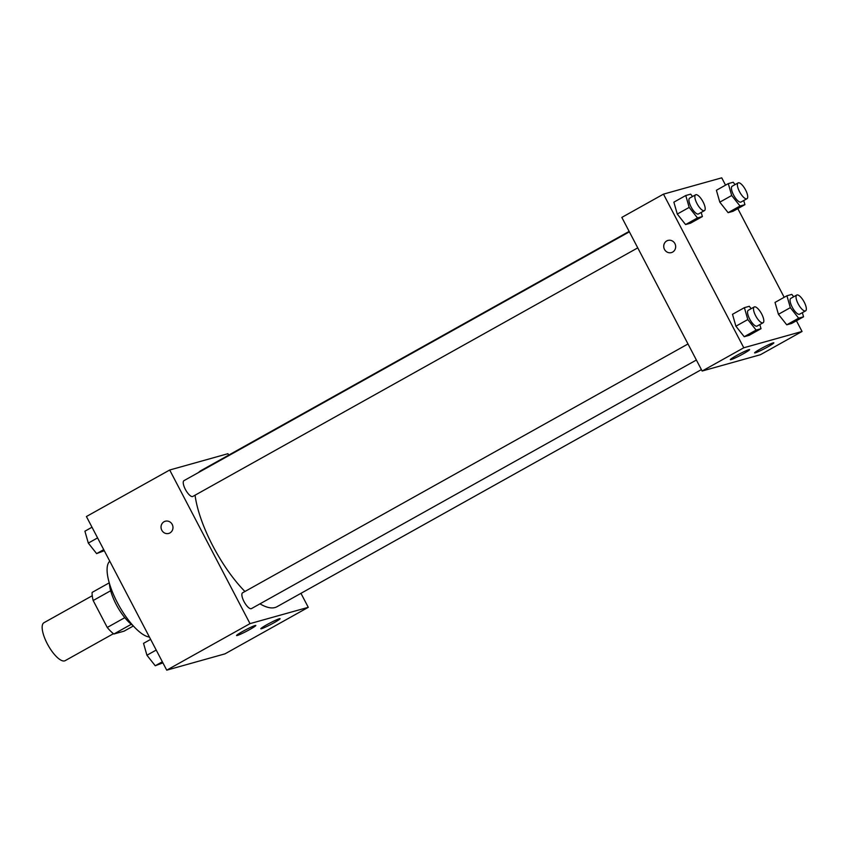 <?xml version="1.0" encoding="UTF-8"?>
<svg xmlns="http://www.w3.org/2000/svg" width="848" height="848" viewBox="0 0 848 848"><rect width="100%" height="100%" fill="white"/><g stroke="black" fill="none" stroke-linecap="round" stroke-linejoin="round"><path stroke-width="1.27" d="M92.241 595.741L43.958 622.718A21.73 7.378 60.8 0 0 47.276 643.738A21.73 7.378 60.8 0 0 65.158 660.666L113.441 633.689M133.359 625.983L124.084 631.156L113.865 634.018A28.048 9.519 60.8 0 1 107.251 627.467L93.163 600.522A28.048 9.519 60.8 0 1 92.114 592.413L109.254 582.841M131.281 624.287L113.865 634.018M110.675 590.738L93.163 600.522M124.794 617.662L107.251 627.467M132.935 625.517A28.98 9.837 -119.2 0 1 109.424 583.445M109.763 561.206A43.471 14.755 60.8 0 0 117.331 602.568A43.471 14.755 60.8 0 0 149.418 637.06M300.955 593.335L308.269 607.327L224.974 653.861L166.727 670.164L86.411 516.527L169.695 470.004L227.953 453.701L228.695 455.122M169.929 532.936A6.339 5.947 74.4 0 1 161.279 528.94A6.339 5.947 74.4 0 1 172.504 525.06A6.339 5.947 74.4 0 1 169.929 532.936M308.269 607.327L250.012 623.63L166.727 670.164M250.012 623.63L169.695 470.004M165.296 521.223A6.339 5.947 -105.6 0 0 161.279 528.929A6.339 5.947 -105.6 0 0 168.71 533.434M279.374 618.733A10.865 0.837 -27.6 0 1 280.084 618.68A10.865 0.837 -27.6 0 1 270.841 624.457A10.865 0.837 -27.6 0 1 260.824 628.75A10.865 0.837 -27.6 0 1 268.413 623.852A10.865 0.837 -27.6 0 1 279.374 618.733M255.1 625.527A10.865 0.837 -27.6 0 1 255.81 625.474A10.865 0.837 -27.6 0 1 246.567 631.251A10.865 0.837 -27.6 0 1 236.55 635.544A10.865 0.837 -27.6 0 1 244.139 630.647A10.865 0.837 -27.6 0 1 255.1 625.527M629.364 231.822L183.984 480.636A9.052 3.074 60.8 0 0 185.723 490.038A9.052 3.074 60.8 0 0 192.814 496.451L637.749 247.87M687.993 343.97L242.613 592.784A9.052 3.074 60.8 0 0 244.001 601.539A9.052 3.074 60.8 0 0 251.453 608.599L696.388 360.018M195.061 495.19A77.952 26.458 60.8 0 0 212.859 545.974A77.952 26.458 60.8 0 0 244.934 591.491M259.986 603.829A77.952 26.458 60.8 0 0 276.999 606.712L701.402 369.611M629.142 231.398L200.965 470.608A77.952 26.458 60.8 0 0 198.665 472.431M702.144 371.032L760.402 354.729L802.038 331.473L743.781 347.775L702.144 371.032L621.828 217.406L663.475 194.139L721.733 177.836L725.549 185.15M767.875 346.832A10.865 0.837 -27.6 0 1 754.603 352.895A10.865 0.837 -27.6 0 1 762.182 347.998A10.865 0.837 -27.6 0 1 773.153 342.868A10.865 0.837 -27.6 0 1 773.864 342.825A10.865 0.837 -27.6 0 1 767.875 346.832M736.318 355.672A10.865 0.837 -27.6 0 1 748.879 349.662A10.865 0.837 -27.6 0 1 749.59 349.62A10.865 0.837 -27.6 0 1 740.346 355.386A10.865 0.837 -27.6 0 1 730.329 359.679A10.865 0.837 -27.6 0 1 736.318 355.672M685.587 224.572L690.484 223.194L685.587 224.572L677.276 214.056L685.587 224.572L697.48 217.925L689.17 207.41L685.767 195.517L690.675 194.15L692.54 196.513M673.874 202.163L677.276 214.056L673.874 202.163L685.767 195.517M728.114 212.668L733.011 211.3L728.114 212.668L719.804 202.153L728.114 212.668L740.007 206.022L731.697 195.506L728.294 183.613L733.202 182.246L735.078 184.62M716.401 190.27L719.804 202.153L716.401 190.27L728.294 183.613M786.743 324.816L791.64 323.448L786.743 324.816L778.432 314.301L786.743 324.816L798.636 318.17L790.325 307.654L786.923 295.772L791.831 294.394L793.707 296.768M775.03 302.418L778.432 314.301L775.03 302.418L786.923 295.772M743.781 347.775L663.475 194.139M737.813 208.619L784.177 297.298M796.442 320.767L802.038 331.473M735.905 326.204L744.215 336.72L749.113 335.342L744.215 336.72L735.905 326.204L732.502 314.311L735.905 326.204L747.798 319.558L744.396 307.665L749.303 306.298L751.18 308.661M674.902 243.588A6.339 5.947 74.4 0 1 671.404 252.598A6.339 5.947 74.4 0 1 663.973 248.093A6.339 5.947 74.4 0 1 674.902 243.588M667.991 240.387A6.339 5.947 -105.6 0 0 663.973 248.093A6.339 5.947 -105.6 0 0 671.404 252.598M701.201 212.424L702.388 216.547L697.48 217.925M695.604 194.807L689.657 198.125A9.052 3.074 60.8 0 0 691.046 206.88A9.052 3.074 60.8 0 0 698.498 213.94L704.444 210.622A9.052 3.074 60.8 0 0 702.706 201.209A9.052 3.074 60.8 0 0 695.604 194.807A9.052 3.074 60.8 0 0 696.992 203.562A9.052 3.074 60.8 0 0 704.444 210.622M702.388 216.547L690.484 223.194M689.17 207.41L677.276 214.056M743.728 200.52L744.915 204.654L740.007 206.022M738.142 182.903L732.184 186.231A9.052 3.074 60.8 0 0 733.573 194.987A9.052 3.074 60.8 0 0 741.025 202.036L746.971 198.718A9.052 3.074 60.8 0 0 745.233 189.316A9.052 3.074 60.8 0 0 738.142 182.903A9.052 3.074 60.8 0 0 739.52 191.659A9.052 3.074 60.8 0 0 746.971 198.718M744.915 204.654L733.011 211.3M731.697 195.506L719.804 202.153M759.829 324.572L761.016 328.695L756.109 330.073L747.798 319.558M754.243 306.955L748.286 310.283A9.052 3.074 60.8 0 0 749.674 319.028A9.052 3.074 60.8 0 0 757.126 326.088L763.073 322.77A9.052 3.074 60.8 0 0 761.334 313.357A9.052 3.074 60.8 0 0 754.243 306.955A9.052 3.074 60.8 0 0 755.621 315.71A9.052 3.074 60.8 0 0 763.073 322.77M761.016 328.695L749.113 335.342M756.109 330.073L744.215 336.72M744.396 307.665L732.502 314.311M802.367 312.668L803.544 316.802L798.636 318.17M796.77 295.051L790.813 298.379A9.052 3.074 60.8 0 0 792.202 307.135A9.052 3.074 60.8 0 0 799.653 314.184L805.6 310.866A9.052 3.074 60.8 0 0 803.862 301.464A9.052 3.074 60.8 0 0 796.77 295.051A9.052 3.074 60.8 0 0 798.148 303.807A9.052 3.074 60.8 0 0 805.6 310.866M803.544 316.802L791.64 323.448M790.325 307.654L778.432 314.301M104.272 550.702L96.619 553.606L88.309 543.091L84.906 531.198L92.008 527.233M103.721 549.642L96.619 553.606M97.584 537.908L88.309 543.091M162.901 662.85L155.248 665.754L146.937 655.239L143.535 643.346L150.637 639.381M162.35 661.79L155.248 665.754M156.212 650.056L146.937 655.239"/></g></svg>
